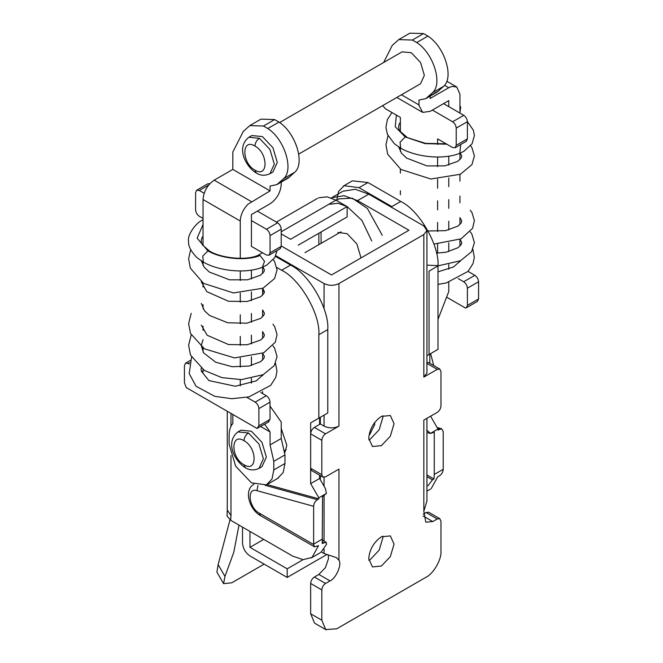 <?xml version="1.0" encoding="UTF-8"?>
<svg xmlns="http://www.w3.org/2000/svg" width="663" height="663" viewBox="0 0 663 663"><rect width="100%" height="100%" fill="white"/><g stroke="black" fill="none" stroke-linecap="round" stroke-linejoin="round"><path stroke-width="0.99" d="M459.948 112.486L460.694 107.025L459.948 105.865M242.517 527.126L242.517 543.038C242.989 548.492 245.467 552.793 249.959 555.934L287.195 577.432L287.195 568.829L249.959 547.331L263.741 539.384M321.074 231.975L321.074 243.371M249.959 531.428L249.959 547.331M338.95 198.875L352.285 198.162L367.418 208.513L382.261 235.324M320.337 421.577L319.591 420.284M287.195 568.829L303.107 559.647M337.948 232.448L347.139 233.691L356.885 243.976L360.921 257.559M374.694 422.48L374.694 424.585L369.747 434.53M329.743 204.254L338.18 203.268L347.139 206.607L361.849 220.348L371.736 240.951M287.195 577.432L326.627 554.666M230.973 455.531L230.973 515.632L227.276 510.013L227.036 515.955L230.674 520.289L292.781 556.149L302.991 559.638L312.033 557.45L318.522 545.641L314.544 546.851L313.632 544.538L313.632 506.3L256.921 490.645C246.57 487.131 248.724 507.709 259.266 513.154L313.632 544.538M276.852 267.487L281.609 270.239L290.543 265.076L275.476 256.374M290.543 265.076C308.966 273.794 329.445 309.256 327.779 329.569L327.779 412.974L318.845 418.138L318.845 334.732L327.779 329.569M281.609 270.239C300.032 278.949 320.511 314.419 318.845 334.732M322.549 540.163L326.171 542.259L326.577 544.273L320.9 552.345M326.171 542.259L322.243 543.494L322.566 496.703L326.428 493.454L325.425 488.598L319.591 478.487L319.591 475.189M319.591 424.395L319.591 417.707L310.649 422.87L318.845 418.138M298.3 245.128L347.139 216.925L347.139 206.607L290.543 239.285L281.228 233.898M318.571 197.806L327.008 196.82L335.975 200.16L347.139 206.607M318.845 233.268L318.845 244.655M229.995 519.867L218.135 564.578L224.972 576.42L223.58 583.664L231.793 582.802L264.147 564.122M239.003 525.096L233.749 552.354L224.972 576.42M223.588 583.68L216.9 572.103L218.135 564.578M352.418 180.842L367.99 182.532L400.759 201.453C419.182 210.163 439.66 245.633 437.994 265.938L437.994 349.351L429.052 354.506L429.052 271.101L437.994 265.938M336.721 200.16L338.594 191.325L344.147 185.673L359.056 187.695L367.99 182.532M400.759 201.453L391.825 206.607L359.056 187.695M429.798 363.283L429.798 354.075L426.931 355.733L429.052 354.506M426.931 474.948L433.942 479.001L434.265 474.459L443.207 469.305L443.207 431.497L441.649 428.779L437.994 430.063L437.994 429.044L430.577 416.207M443.207 469.305L443.199 469.727C442.859 472.396 441.508 474.484 439.155 475.993L437.671 476.854L431.182 488.664M326.428 493.454L318.845 497.83L318.845 498.849L317.353 499.711C315.107 501.286 313.864 503.49 313.632 506.3M433.942 479.001L432.458 479.863L427.859 485.805M426.707 430.13L430.61 433.494L426.931 432.475M437.994 429.044L430.403 433.42L434.265 432.21L434.265 474.459M318.845 497.83L310.649 483.642L319.591 478.487M310.649 483.642L310.649 422.87M318.845 498.849L267.007 484.545M230.973 515.632L230.674 520.289M281.236 428.571L286.822 445.221L284.875 452.597M426.931 418.312L426.931 500.896L423.839 511.239L423.839 420.093L437.249 412.353C439.494 410.787 440.729 408.64 440.97 405.905L440.97 371.512L439.735 369.026L437.249 369.366L423.839 377.098L423.839 234.553L426.914 230.533L423.839 225.959L368.736 194.143L355.235 189.27L342.945 191.234M311.627 470.581L310.649 468.244L310.649 433.851L321.82 440.298L321.82 474.7L322.798 477.037L325.55 476.846L338.95 469.106L338.95 560.252L336.539 557.674L324.058 553.506L324.058 549.295M426.914 373.078L423.839 377.098M275.791 255.703L324.058 283.565C329.022 285.886 333.986 285.886 338.95 283.565L338.95 426.11C333.986 428.431 329.022 428.431 324.058 426.11L324.058 415.129M320.337 417.276L320.337 423.964L314.378 427.403L325.55 433.851L338.95 426.11M331.773 197.682L344.064 195.718L357.564 200.591L408.947 230.252L331.5 274.971L281.676 246.205M426.931 362.537L428.563 362.578M428.563 512.192L426.077 512.532L423.209 514.181M314.552 623.104L310.649 613.756L321.82 620.212L321.82 589.921C322.061 587.186 323.304 585.039 325.55 583.473L330.017 580.887C336.033 578.501 342.133 564.412 338.95 560.252M328.251 555.18L328.5 558.553L325.417 567.669L318.845 574.44L314.378 577.025C312.132 578.592 310.889 580.738 310.649 583.473L310.649 613.756M320.337 475.62L320.337 479.772M310.649 433.851C310.889 431.124 312.132 428.969 314.378 427.403M368.819 439.909L370.227 439.188L379.178 429.732L382.882 417.259L382.808 415.676M368.819 560.31L370.227 559.589L379.178 550.141L382.882 537.66L382.808 536.077M320.337 423.964L324.058 426.11M423.839 234.553L338.95 283.565M426.077 512.532L437.249 518.98L432.782 521.557L425.812 522.171L423.839 511.239M321.82 440.298C322.061 437.572 323.304 435.425 325.55 433.851M437.249 518.98L439.735 518.64L440.97 521.126L440.97 551.417C441.633 559.547 433.445 573.727 426.077 577.216L336.713 628.806L325.724 629.56L321.82 620.212M368.736 438.326C369.54 429.044 373.766 421.734 381.399 416.397L390.35 415.51L394.054 423.707L390.35 436.188L381.399 445.635L372.449 446.522L368.736 438.326M368.736 558.727C369.54 549.445 373.766 542.135 381.399 536.798L390.35 535.911L394.054 544.108L390.35 556.588L381.399 566.036L372.449 566.923L368.736 558.727M321.406 551.981L324.058 553.506M246.86 397.344L255.172 402.143C257.418 403.709 258.661 405.864 258.893 408.59L258.893 425.787L257.012 428.439L186.303 387.615L184.43 382.8L184.43 365.603L185.541 363.183L188.151 363.448L189.543 362.644M251.41 383.098L251.41 378.432M251.41 365.537L251.418 356.793M251.418 343.898L251.418 335.163M251.418 322.268L251.418 313.524M251.426 300.629L251.426 291.894L251.443 300.629M251.426 278.99L251.426 270.114L251.443 278.99M270.056 235.614L281.22 229.166C281.004 226.514 279.811 224.392 277.631 222.801L266.46 229.249C268.639 230.84 269.833 232.97 270.056 235.614L270.056 252.81L268.946 255.238L266.335 254.965L251.434 246.371L251.434 214.547L270.056 203.798C276.57 199.298 280.292 193.041 281.211 185.027L281.22 182.11M240.271 258.313L240.263 221.028C240.578 214.746 243.213 209.102 248.169 204.096L270.056 190.903L270.048 186.03L276.935 184.587L288.107 178.14L294.637 172.322C305.345 163.595 295.715 132.724 278.957 122.075L274.623 119.572L260.998 119.133L249.827 125.589L263.451 126.02L274.623 119.572M240.279 385.816L240.279 379.65M240.279 367.053L240.271 358.02M240.271 345.423L240.271 336.381M240.271 323.784L240.271 314.743M240.271 302.154L240.271 293.112M240.271 280.515L240.271 270.96M278.957 122.075L267.794 128.523L263.451 126.02M249.827 125.589L243.296 131.407L232.821 152.084L232.821 169.405L214.199 180.154C207.453 184.878 203.732 191.334 203.035 199.53L203.035 245.691M270.056 190.903L232.821 169.405M267.794 128.523C284.543 139.172 294.173 170.051 283.466 178.77L276.935 184.587M259.407 138.302L248.882 137.258L251.857 135.542L262.391 136.586L272.924 147.7L277.283 162.377L272.924 172.024L269.94 173.739L274.3 164.101L269.94 149.424L259.407 138.302C256.689 140.175 255.197 142.752 254.94 146.042C268.382 153.145 268.382 178.546 254.94 170.118C241.498 163.015 241.498 137.622 254.94 146.042M458.216 278.601L463.677 281.758C465.923 283.333 467.166 285.48 467.398 288.206L467.407 305.403L466.313 307.814L465.517 308.055L446.605 297.14M466.313 307.814L477.484 301.367L478.57 298.955L478.57 281.758C478.338 279.032 477.095 276.877 474.849 275.311L468.053 271.391M383.653 62.488L392.231 45.415L398.761 39.598L409.925 33.15L423.558 33.581L412.386 40.037L398.761 39.598M416.72 42.54L427.892 36.092C444.649 46.733 454.279 77.612 443.572 86.339L432.4 92.787C443.108 84.06 433.478 53.189 416.72 42.54L412.386 40.037M448.776 106.635L448.776 100.619L430.154 111.367L422.696 112.378L418.999 105.475L418.983 100.038L425.87 98.605L437.041 92.149L443.572 86.339M432.4 92.787L425.87 98.605M459.948 113.091L459.948 94.196L456.766 86.994L452.042 86.397L448.776 87.715L430.154 98.464L430.154 96.127M448.776 156.178L448.776 165.062L448.776 156.178M448.776 177.957L448.776 186.693L448.776 177.957M448.776 199.588L448.785 208.331L448.776 199.588M448.785 221.227L448.785 229.962L448.785 221.227M448.785 242.857L448.785 251.6L448.785 242.857M448.785 264.496L448.785 269.153L448.785 264.496M459.956 261.694L459.956 261.007M459.956 246.106L459.956 239.368M459.956 224.475L459.948 217.737M459.948 202.845L459.948 196.099M459.948 181.206L459.948 174.468M459.948 159.576L459.948 153.211M279.629 122.547L402.109 51.838L411.325 52.75L420.541 62.471L424.353 75.317L420.541 83.753L298.698 154.098M427.892 36.092L423.558 33.581M203.035 261.943L203.035 265.44M203.035 283.026L203.035 287.071M203.035 304.665L203.035 308.709M203.044 326.295L203.044 330.348M203.044 347.934L203.044 351.987M203.044 369.564L203.044 372.051L201.295 371.04M189.22 364.07L188.151 363.448M268.938 421.767L257.012 428.439M255.172 402.143L266.302 395.712L260.832 392.554M266.302 395.712C268.548 397.286 269.791 399.433 270.023 402.159L270.032 419.364L268.15 422.008M463.802 115.312C465.973 116.912 467.175 119.033 467.39 121.685L456.219 128.133C456.003 125.481 454.81 123.359 452.63 121.76L463.802 115.312L443.564 103.627M456.219 128.133L456.219 145.33L455.108 147.758L452.498 147.484L437.605 138.882L437.605 144.385M452.63 121.76L432.392 110.075M382.642 105.632L385.476 108.79L400.369 117.392L400.377 131.763M400.377 194.781L400.377 190.729M400.377 173.142L400.377 169.09M400.377 151.504L400.377 148.015M437.605 157.023L437.605 166.587M437.605 179.176L437.613 188.217M437.613 200.814L437.613 209.856M437.613 222.445L437.613 231.486M437.613 244.083L437.613 253.125M430.627 353.594L433.718 365.545M437.994 319.342L448.785 291.521L448.785 282.289M455.133 147.741L466.304 141.294L467.39 138.882L467.39 121.685M281.22 229.166L281.228 246.363L280.109 248.791L268.963 255.222M262.606 267.139L262.614 273.504M262.614 288.397L262.614 295.143M262.614 310.035L262.614 316.773M262.614 331.666L262.614 338.403M262.614 353.304L262.614 360.042M262.614 374.935L262.614 375.631M262.614 391.593L262.614 393.582M209.823 183.717L207.867 183.759L196.679 190.215M277.631 222.801L257.393 211.107M270.023 406.087L281.236 422.033L281.236 438.483L284.966 454.893L284.966 463.495L283.176 472.578L277.532 478.413M232.837 414.483L232.837 423.442C230.384 426.359 229.141 430.395 229.108 435.55L229.108 444.152L235.655 466.172L251.451 482.846L266.369 484.86L272.004 479.034L273.794 469.943L273.794 461.34L270.065 444.931L270.065 431.936L260.7 426.524M248.476 432.972L237.942 431.928L240.918 430.204L251.451 431.248L261.984 442.37L266.344 457.047L261.984 466.686L259.001 468.41L263.368 458.763L259.001 444.086L248.476 432.972C245.749 434.837 244.257 437.414 244.009 440.713C257.451 447.807 257.451 473.208 244.009 464.788C230.558 457.685 230.558 432.284 244.009 440.713M270.065 431.936L264.653 424.245M266.46 229.249L251.434 220.572M204.138 193.264L199.306 190.48L208.621 185.101M203.035 218.425L199.314 216.279C197.068 214.704 195.825 212.558 195.585 209.823L195.585 192.626L196.696 190.206L199.306 190.48M251.443 383.081L251.443 378.424M251.443 365.528L251.443 356.793M251.443 343.89L251.443 335.155M251.443 322.259L251.443 313.524M270.065 444.931L281.236 438.483M203.035 219.793L202.29 220.224C197.118 221.997 186.958 234.37 188.574 241.34C188.068 245.832 190.861 251.26 196.961 257.625L203.35 262.125L202.737 256.117L207.9 250.896L209.558 251.111C222.064 258.587 246.47 260.518 257.741 255.479L262.498 252.752M203.35 262.125C219.61 271.416 246.628 273.778 262.424 267.214L264.512 261.33L260.07 255.487C246.661 261.172 221.848 258.993 207.9 250.896L197.143 238.191L203.035 224.442M260.07 255.487L257.741 255.479M202.29 220.224L203.035 219.942M391.924 112.511L387.374 119.613L385.907 127.404L387.457 134.456L394.303 143.697L400.692 148.189L400.071 142.189L405.242 136.968L425.547 143.365L446.124 143.796M400.692 148.189C416.944 157.479 443.97 159.841 459.757 153.286L460.727 144.509M446.804 144.194L425 143.614L405.242 136.968L395.239 126.782L396.391 115.089M230.973 413.405L230.973 426.317M281.228 231.768L335.975 200.16M313.632 544.108L322.566 538.953M426.931 476.672L432.458 479.863M323.735 542.632L322.433 541.886M439.478 429.201L437.82 428.746M265.208 485.316L317.353 499.711M259.266 513.154L260.509 515.64M256.921 490.645L257.982 485.482M262.614 290.129L264.363 292.259M423.839 420.093L423.839 495.899M324.058 541.041L324.058 495.841M324.058 486.228L324.058 477.343M324.058 308.676L324.058 283.565M357.564 200.591L368.736 194.143M426.931 363.407L437.249 369.366M423.102 515.971L432.782 521.557M310.649 468.244L321.82 474.7M318.845 574.44L330.017 580.887M314.378 577.025L325.55 583.473M310.649 583.473L321.82 589.921M251.434 201.651L214.199 180.154M240.263 221.028L203.035 199.53M474.849 275.311L463.677 281.758M478.57 281.758L467.398 288.206M478.57 298.955L467.407 305.403M439.088 90.616L427.917 97.063M418.983 104.92L401.438 94.784M448.776 87.715L444.541 85.278M283.466 178.77L294.637 172.322M278.982 183.054L290.154 176.598M258.893 408.59L270.023 402.159M258.893 425.787L270.032 419.364M248.882 137.258C235.821 147.377 245.492 166.446 256.25 173.01L254.94 170.118M467.39 138.882L456.219 145.33M273.794 469.943L284.966 463.495M273.794 461.34L284.966 454.893M270.056 252.81L281.228 246.363M237.942 431.928C224.881 442.039 234.561 461.116 245.31 467.68L244.009 464.788M190.662 249.586L188.607 258.802L190.356 268.167L203.582 283.383L233.509 292.947L263.045 288.198L274.631 278.493L277.059 269.783L274.573 261.545L273.297 259.722M191.201 313.342L188.607 323.627L190.513 333.464L204.444 348.837L234.545 357.921L263.725 352.774L275.278 342.224L277.059 334.475L274.631 326.552L272.924 324.166M191.201 334.972L188.607 345.257L190.513 355.103L204.436 370.468L221.881 377.628L241.431 379.617L263.194 374.67L274.258 365.628L277.059 356.578L274.548 348.042L272.916 345.804M262.614 353.213L264.421 356.52L263.841 358.459L260.675 361.65L248.965 366.084L232.158 366.722L215.649 362.205L203.574 352.832L201.237 345.647L203.044 339.622M262.614 331.575L264.429 334.931L263.849 336.821L260.708 339.986L247.224 344.76L228.569 344.561L207.171 335.246L201.279 325.052M262.681 310.002L264.429 313.292L263.849 315.182L260.716 318.348L246.835 323.188L227.691 322.765L209.541 315.464L204.494 310.823L201.279 303.414M262.681 288.372L264.429 291.654L263.857 293.535L260.75 296.692L247.233 301.491L228.495 301.275L206.757 291.604L201.279 281.783M262.938 267.007L264.429 269.998L263.882 271.855L260.559 275.186L247.531 279.803L229.572 279.827L209.309 272.037L204.163 267.131L201.378 260.94M201.129 368.214L201.312 371.123L208.911 380.587L235.315 386.247L256.167 380.894L263.31 374.612M191.541 357.274L189.204 373.634L196.057 386.256L214.812 396.358L231.777 398.712L248.898 396.888L270.678 385.369L275.733 377.413L276.968 371.263L275.551 363.283M262.424 267.214L266.617 265.2L274.755 257.683L277.043 250.564M203.035 236.036L201.784 238.191L201.204 241.034L201.701 243.338L202.58 245.037L209.558 251.111M388.004 135.65L385.941 144.874L387.689 154.239L400.924 169.455L430.851 179.01L460.379 174.27L471.965 164.565L474.401 155.846L471.915 147.617L470.631 145.794M386.844 203.74L386.645 204.477M433.934 244.075L461.067 238.837L472.611 228.296L474.393 220.547L471.973 212.624L470.258 210.237M426.931 265.15L438.773 265.681L460.528 260.733L471.592 251.7L474.401 242.65L471.882 234.105L470.258 231.868M459.956 239.277L461.763 242.583L461.183 244.531L458.009 247.713L446.298 252.155L436.527 253.15M459.948 217.646L461.763 220.994L461.191 222.884L458.042 226.058L445.528 230.666L428.058 230.964M460.271 153.07L461.763 156.062L461.216 157.927L457.901 161.25L444.873 165.874L426.906 165.891L406.651 158.109L401.496 153.194L398.72 147.012M437.994 271.838L453.509 266.965L460.644 260.675M437.994 284.377L446.232 282.96L468.012 271.432L473.067 263.484L474.302 257.327L472.893 249.354M459.757 153.286L463.951 151.272L472.089 143.747L474.401 135.592L473.399 130.263L467.39 121.619M400.369 122.108L399.126 124.263L398.546 127.097L399.035 129.409L399.913 131.1L406.891 137.175M339.141 198.767L336.348 200.375M227.268 411.267L227.268 510.253M317.544 198.336L276.405 222.088M352.194 180.966L343.26 186.129M426.931 491.167L430.353 489.186M311.212 557.973L320.146 552.818M314.552 546.851L260.36 515.565C249.578 509.632 243.387 490.297 253.78 484.297L254.02 484.156M437.116 427.527L441.649 428.779M341.089 231.818L304.988 252.661M426.931 372.805L426.931 230.252M342.406 191.532L331.235 197.98M439.876 369.1L428.712 362.653M322.914 477.103L311.743 470.655M326.188 629.85L315.016 623.402M439.876 518.723L428.712 512.267M396.814 97.453L422.256 112.146M446.804 81.234L456.674 86.936M190.198 360.49L185.516 363.191M256.25 173.01C260.468 175.703 265.034 175.952 269.94 173.739M278.419 477.957L267.247 484.404M284.667 450.55L286.242 449.638M245.31 467.68C249.528 470.374 254.095 470.614 259.001 468.41"/></g></svg>
